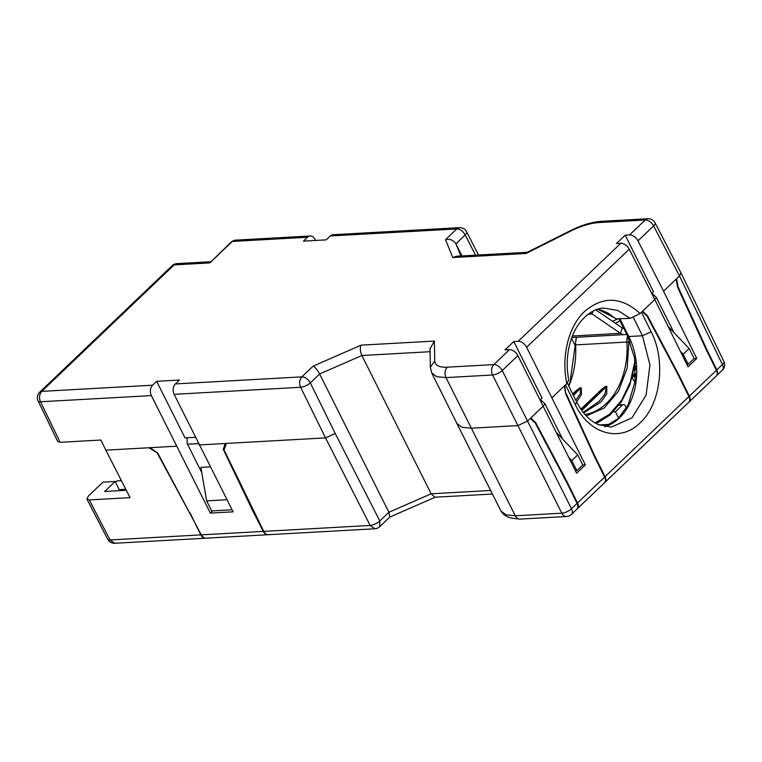 <?xml version="1.0" encoding="UTF-8"?>
<svg xmlns="http://www.w3.org/2000/svg" width="762" height="762" viewBox="0 0 762 762"><rect width="100%" height="100%" fill="white"/><g stroke="black" fill="none" stroke-linecap="round" stroke-linejoin="round"><path stroke-width="1.14" d="M618.963 405.26L622.411 405.07A3.019 2.153 86.8 0 1 623.497 404.574A3.019 2.153 86.8 0 1 625.412 405.917L626.45 407.994M622.411 405.07L615.42 411.747L618.62 418.147M599.027 424.939L610.362 424.31M615.42 411.747L613.324 411.861M461.982 255.937L455.905 243.802C453.4 240.04 449.932 238.668 445.503 239.678L456.771 228.924L459.486 227.667L332.994 234.725A7.553 5.372 -93.2 0 0 330.26 235.972L326.203 239.859L303.438 241.125L307.505 237.249L232.334 241.44L209.864 262.9L231.515 241.764A3.019 1.81 46.3 0 1 232.334 241.44A7.553 5.372 86.8 0 1 235.067 240.182L310.229 235.991A7.553 5.372 86.8 0 0 307.505 237.249M656.492 297.704L654.749 299.371M668.15 326.527L689.124 348.52L694.153 358.578L688.219 364.255L686.791 364.331M545.106 404.098L543.363 405.755M556.765 432.921L577.739 454.904L582.768 464.963L576.834 470.64L575.405 470.716M253.07 510.388L252.698 510.731L223.285 449.389L225.19 443.494L226.324 443.436L224.085 449.99L263.766 531.381A7.553 5.372 -93.2 0 0 268.529 534.695L374.923 528.761L370.161 525.447A7.553 2.791 -27 0 0 379.8 520.932L388.877 512.264L431.13 493.795L361.883 355.511L319.621 373.971L310.315 382.857L335.194 433.435L379.8 520.932L379.724 526.675L389.858 516.998L388.877 512.264L319.621 373.971C317.411 369.932 315.249 367.313 313.144 366.112L361.083 345.157C359.835 347.882 360.102 351.33 361.883 355.511L430.054 351.701M567.309 383.086L576.443 401.603C582.282 413.004 589.55 420.662 598.237 424.586L611.286 427.13L631.917 417.909L646.1 395.116L649.957 364.979L642.423 335.766L628.802 336.528A3.772 1.381 153.4 0 1 627.612 336.118L619.02 318.973M688.219 364.255L683.181 354.197L680.266 351.111M683.181 354.197L689.124 348.52M576.834 470.64L571.795 460.581L568.881 457.495M571.795 460.581L577.739 454.904M126.301 490.261L104.651 491.471L115.129 481.451L102.956 482.136L88.392 496.043L86.944 499.139L89.316 499.92L130.064 497.643L105.851 450.152L148.971 447.751L157.915 453.371M210.96 261.737L176.898 263.633A7.553 5.372 86.8 0 0 174.165 264.89L41.748 391.373C39.3 394.202 38.881 397.669 40.5 401.774L60.131 442.312L100.879 440.036L105.851 450.152M115.129 481.451L119.729 490.623M125.797 489.261L119.224 489.623M121.415 480.67L116.938 480.917L115.529 482.26M232.067 509.778L211.684 510.921L206.645 500.863L200.854 467.363L210.188 466.849M226.943 499.729L206.645 500.863M187.519 444.198L198.358 443.598M189.938 512.645L200.777 534.895A7.553 5.372 86.8 0 0 205.54 538.21A7.553 5.372 86.8 0 0 205.807 538.182M157.582 453.695L189.605 512.969M716.499 375.78A7.553 4.534 -133.7 0 0 716.737 375.59A7.553 4.534 -133.7 0 0 716.842 369.884L706.888 349.71L706.26 349.739M361.083 345.157L434.378 341.071L434.75 360.874L430.349 367.294L431.692 372.875L456.895 423.472L461.867 427.292L471.192 428.206L517.836 425.606L527.495 421.138L530.371 418.395L535.219 423.015L567.109 483.213L577.063 503.396A7.553 4.534 46.3 0 1 576.958 509.092L571.376 514.426A7.553 4.534 46.3 0 0 571.481 508.73L577.063 503.396M597.741 309.286L602.18 310.429L608.562 313.353L615.887 318.859L630.117 318.354L617.611 310.391L604.114 308.153C593.884 307.543 576.634 319.087 570.233 342.414C567.785 350.977 566.814 360.007 567.319 369.494L568.623 380.409L566.842 383.562C561.013 356.654 568.433 326.269 584.759 311.296C603.028 295.904 621.487 296.647 640.166 313.534L642.242 311.544L647.09 316.163L677.999 374.523L688.886 396.592A7.553 4.534 46.3 0 1 688.781 402.288L604.914 482.394A7.553 4.534 -133.7 0 0 605.018 476.698L594.131 454.628L593.569 454.657M565.652 393.535L564.766 385.543L566.842 383.562M677.466 286.683L677.99 286.655L676.637 278.692L679.504 275.949L680.961 272.853L655.063 222.799A7.553 7.553 0 0 0 647.938 218.732A7.553 5.372 -93.2 0 0 645.204 219.989L598.627 222.58C590.34 223.161 580.977 226.028 570.548 231.162L526.113 253.46L452.809 257.546L445.503 239.678M594.131 454.628L566.118 393.506M706.888 349.71L677.99 286.655M575.196 345.672L571.529 338.347M226.324 443.436L325.536 437.902L335.194 433.435M434.75 360.874C435.045 365.408 439.207 367.522 447.227 367.189C444.808 370.084 444.389 373.551 445.98 377.59L515.274 515.788A7.553 5.372 86.8 0 0 520.027 519.103L512.255 518.246C511.131 517.789 505.101 517.427 500.958 510.997L505.997 514.864L515.274 515.788L561.823 513.197A7.553 2.838 -26.7 0 0 571.481 508.73L502.225 370.532A7.553 2.667 153.5 0 1 492.566 374.999A7.553 5.372 -93.2 0 1 493.814 364.598A7.553 4.534 46.3 0 1 502.225 370.532L517.865 355.597L576.624 473.202L585.359 464.858L526.599 347.253A7.553 4.534 -133.7 0 0 518.189 341.309L513.788 341.557L505.054 349.901L509.445 349.653A7.553 4.534 46.3 0 1 517.865 355.597M716.737 375.59L722.319 370.256A7.553 4.534 -133.7 0 0 722.424 364.56A7.553 2.762 -25.8 0 0 723.9 361.512L680.971 272.882M490.633 490.48L431.13 493.795L434.95 497.215L492.404 494.014M89.316 499.92L110.033 539.953L114.795 543.268L205.54 538.21M640.166 313.534L630.117 318.354M564.766 385.543L552.174 397.573M651.729 293.437L653.501 291.741L625.173 235.172L616.439 243.516L620.83 243.269A7.553 4.534 46.3 0 1 629.25 249.203L654.825 299.523L642.242 311.544M540.344 399.821L542.115 398.126L513.788 341.557M543.439 405.917L530.371 418.395M688.981 402.069A7.553 4.534 -133.7 0 0 689.219 401.869A7.553 4.534 -133.7 0 0 689.324 396.173L679.056 375.361L647.49 315.782L642.642 311.163M676.637 278.692L676.18 279.13L677.532 287.083L706.136 349.501L716.404 370.303A7.553 4.534 46.3 0 1 716.299 375.999L689.219 401.869M676.18 279.13L663.559 291.179L637.984 240.859A7.553 4.534 -133.7 0 0 629.574 234.925L625.173 235.172M654.825 299.523L688.01 366.808L696.744 358.464L663.559 291.179M540.477 399.707L544.954 403.784L562.432 438.702M582.73 465.001L585.359 464.858M564.356 385.934L565.709 393.897L594.322 456.305L604.58 477.107A7.553 4.534 46.3 0 1 604.476 482.813L577.396 508.673A7.553 4.534 -133.7 0 0 577.501 502.977L567.233 482.175L535.667 422.586L530.819 417.967M534.819 422.634L535.667 422.586M646.728 315.82L647.49 315.782M679.056 375.361L678.437 375.399M651.862 293.313L656.339 297.399L673.818 332.308M694.115 358.616L696.744 358.464M195.262 437.312L185.004 437.883L156.667 381.305L152.61 385.191A7.553 5.372 86.8 0 0 151.362 395.592L210.35 513.093L233.115 511.826L174.127 394.325A7.553 5.372 -93.2 0 1 175.374 383.924L301.876 376.866C305.267 377.047 308.077 379.038 310.315 382.857A7.553 2.715 153.8 0 1 300.628 387.267C299.009 383.191 299.428 379.724 301.876 376.866L313.144 366.112M156.667 381.305L179.432 380.038L175.374 383.924M567.233 482.175L566.576 482.203M655.063 222.818A7.553 2.743 152.6 0 1 653.625 225.923A7.553 4.534 -133.7 0 0 645.204 219.989L629.574 234.925M315.573 240.449L314.992 239.306A7.553 5.372 86.8 0 0 310.229 235.991M209.864 262.9L174.165 264.89L172.098 265.719L39.681 392.201A7.553 7.553 0 0 0 38.1 400.945A7.553 2.762 154.2 0 0 40.5 401.774L151.362 395.592M152.61 385.191L41.748 391.373L39.681 392.192M201.768 472.659L187.081 443.332L187.157 437.759M212.693 510.864L210.35 513.093M434.378 341.071L430.006 348.786L430.349 367.294M570.548 231.162L570.309 230.705L527.018 252.422L526.113 253.46M527.275 252.298L456.59 256.232L452.809 257.546M475.545 255.175L465.211 234.915C462.972 231.096 460.162 229.095 456.771 228.924L330.26 235.972M148.971 447.751L176.27 446.227M252.698 510.731L263.242 531.409A7.553 5.372 86.8 0 0 268.005 534.724L206.073 538.172A7.553 5.372 -93.2 0 1 201.311 534.867L157.734 453.047L150.104 447.685M225.19 443.494L199.025 444.96M60.131 442.312L57.741 441.503L38.1 400.945M223.285 449.389L224.771 447.97M592.998 311.201L592.103 313.963L620.449 333.346L622.211 327.936L595.874 309.924M622.211 327.936A6.039 4.305 86.8 0 0 623.821 328.555M626.621 334.156A12.078 8.601 -93.2 0 1 624.649 334.594A12.078 8.601 -93.2 0 1 620.449 333.346L572.405 336.023M589.121 313.515A6.039 4.305 -93.2 0 1 589.998 313.334A6.039 4.305 -93.2 0 1 592.103 313.963L588.188 314.182M582.206 319.697L587.073 315.039M629.098 339.3L627.136 368.208L618.43 391.297L604.161 407.984L586.311 415.947M598.884 391.973L605.533 386.382L606.79 386.315L606.743 393.802L601.037 401.974L583.587 412.861M573.272 393.402L579.911 387.81L581.168 387.744L581.501 394.411L576.653 402.012M576.691 337.271A14.04 10.001 86.8 0 0 575.586 344.91L630.155 341.843M583.178 412.347L599.123 401.374L604.933 393.964L606.438 386.81L605.18 386.877L602.123 388.877L580.863 409.194M575.786 400.26L580.13 393.954L580.815 388.239L579.558 388.306L576.501 390.306L572.681 393.964M594.979 422.9L609.476 414.309L621.563 400.345L630.288 382.105L634.994 360.988M635.622 369.513L634.051 370.008M635.46 377.009L633.432 375.904M633.574 375.428L632.431 377.981L633.784 380.8L635.098 380.962M635.613 373.713L633.079 374.38M635.451 365.808L634.756 366.112M634.536 367.417L635.527 366.998M632.793 375.523L635.575 374.894M632.717 375.818L635.527 375.942M634.289 368.789L635.584 368.332M604.818 426.691A58.893 41.929 86.8 0 0 628.802 336.528L619.992 318.916M478.488 255.013L466.639 231.781A7.553 2.791 153 0 1 465.211 234.915L455.905 243.802L460.896 255.994M641.499 312.249L651.139 331.794L642.423 335.766L633.451 317.583M107.661 539.182A7.553 2.743 -27.4 0 0 110.033 539.953L200.777 534.895M263.766 531.381L370.161 525.447L325.536 437.902L300.628 387.267L174.127 394.325M520.027 519.103A7.553 5.372 86.8 0 0 520.036 519.103L566.576 516.503A7.553 5.372 -93.2 0 1 561.823 513.197L492.566 374.999L445.98 377.59L436.645 376.685L431.702 372.885M651.139 331.794C666.045 360.464 660.835 403.974 640.251 422.681C620.325 442.979 589.064 434.197 575.139 404.384L565.499 384.848M605.018 476.698L688.886 396.592M716.842 369.884L722.424 364.56L679.504 275.949L653.625 225.923L637.984 240.859M576.453 401.612A6.791 2.524 153.7 0 1 575.139 404.384M597.846 309.258L616.896 319.087M629.25 249.203L526.599 347.253M689.324 396.173L716.404 370.303M518.189 341.309L620.83 243.269M577.501 502.977L604.58 477.107M447.227 367.189L493.814 364.598L509.445 349.653M601.285 221.332L598.627 222.58M201.311 534.867L263.242 531.409M623.411 327.736L622.03 327.812M612.486 321.288A25.67 9.363 -26.6 0 0 617.391 319.059M584.997 414.518A69.713 49.635 86.8 0 0 626.936 342.043A14.04 10.001 -93.2 0 1 627.536 335.966M575.586 344.91L575.605 344.9A69.713 49.635 -93.2 0 1 568.785 386.067M581.244 409.746L605.533 386.382M606.79 386.315L581.72 410.413M572.986 394.583L579.911 387.81M581.168 387.744L573.367 395.354M604.714 426.672L618.106 418.652L628.117 404.946L635.06 381.295L634.565 358.026L627.612 336.128M623.497 404.574L619.306 404.803M500.967 511.016L456.895 423.472M435.54 497.072L389.696 517.112M566.576 516.503A7.553 7.553 0 0 0 571.376 514.426M722.319 370.256A7.553 7.553 0 0 0 723.89 361.502M374.923 528.761A7.553 7.553 0 0 0 379.714 526.685M86.944 499.139L107.671 539.201A7.553 7.553 0 0 0 114.795 543.268M570.309 230.705C581.473 225.152 591.826 222.028 601.351 221.332L647.938 218.732M231.515 241.764L235.067 240.182M176.898 263.633A7.553 7.553 0 0 0 172.098 265.719M466.639 231.781A7.553 7.553 0 0 0 459.496 227.667M624.649 334.594L571.824 337.547M620.011 320.945L615.296 323.212M576.31 337.29L570.09 381.838L568.585 385.677M596.313 423.643L609.924 415.061L621.325 401.907L629.803 385.067L635.213 362.969M633.003 375.409L633.508 376.409M635.079 381.124L633.784 380.8"/></g></svg>
